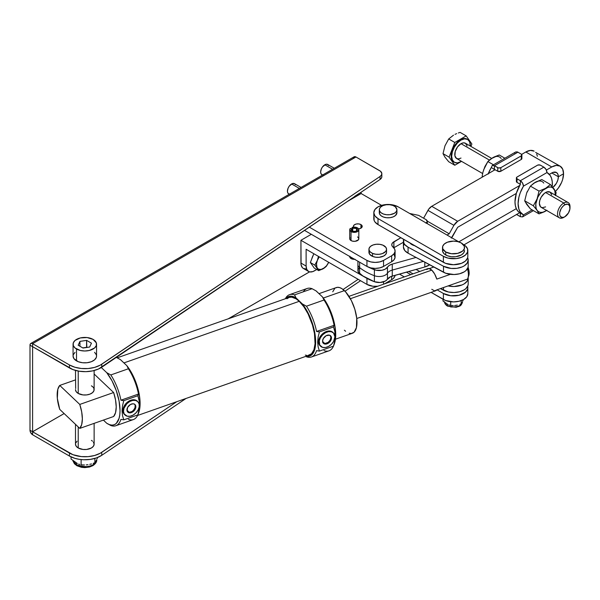 <?xml version="1.0" encoding="UTF-8"?>
<svg xmlns="http://www.w3.org/2000/svg" width="600" height="600" viewBox="0 0 600 600"><rect width="100%" height="100%" fill="white"/><g stroke="black" fill="none" stroke-linecap="round" stroke-linejoin="round"><path stroke-width="0.9" d="M379.312 209.73L379.312 212.722A8.805 5.085 0 0 0 379.522 213.833L379.522 210.833L379.522 213.833A8.805 5.085 0 0 0 389.085 217.778A8.805 5.085 0 0 0 396.93 212.722L396.93 209.73A8.805 5.085 180 0 1 389.085 214.778A8.805 5.085 180 0 1 379.522 210.833A8.805 5.085 180 0 1 379.312 209.73A8.805 5.085 180 0 1 387.158 204.675A8.805 5.085 180 0 1 396.72 208.62A8.805 5.085 180 0 1 396.93 209.73M445.732 251.978A11.01 6.36 180 0 1 442.507 247.485A11.01 6.36 180 0 1 449.303 241.612A11.01 6.36 180 0 1 461.303 242.985A11.01 6.36 180 0 1 464.528 247.485A11.01 6.36 180 0 1 457.732 253.358A11.01 6.36 180 0 1 445.732 251.978L445.732 254.978L445.732 251.978L442.717 248.722L442.717 246.24L444.36 243.952L447.405 242.197L453.518 241.125L457.732 241.612L461.303 242.985L464.317 246.24L464.317 248.722L462.675 251.017L457.732 253.358L451.373 253.718L445.732 251.978M442.507 247.485L442.507 250.478A11.01 6.36 0 0 0 445.732 254.978A11.01 6.36 0 0 0 457.732 256.35A11.01 6.36 0 0 0 464.528 250.478L463.688 252.915L461.303 254.978L455.662 256.718L451.373 256.718L447.397 255.765L444.36 254.01L442.717 251.722L442.717 249.24M462.39 302.452A8.955 5.167 180 0 1 456.382 306.653A8.955 5.167 180 0 1 447.188 305.415A1.47 0.847 120 0 0 447.487 306.082A1.47 0.847 -60 0 1 447.188 305.415A8.955 5.167 0 0 0 456.915 306.54A8.955 5.167 0 0 0 462.472 301.793M447.188 304.125L447.188 305.415L447.188 304.125M447.84 304.462L443.025 301.043L443.025 299.257L443.025 301.043L447.84 304.462M450.705 305.475L448.815 304.882L450.705 305.475L450.705 301.733L450.705 305.475L453.3 305.58L450.705 305.475M454.612 305.513L455.94 305.355L454.612 305.513M457.283 305.1L455.94 305.355L457.283 305.1M459.908 304.335L461.197 303.855L459.908 304.335M461.55 303.39L461.197 303.855L461.197 300.6L461.197 303.855L461.895 302.858L461.55 303.39M462.248 302.235L462.607 301.515L462.248 302.235M462.96 300.697L463.32 299.798L462.96 300.697M444.638 302.415A8.955 5.167 0 0 0 447.188 305.415M458.812 306.015L457.68 306.548M456.382 306.952L450.653 306.952M449.355 306.548L448.222 306.015A1.47 0.847 -60 0 1 447.487 306.082C445.455 304.755 444.48 303.308 444.562 301.755M379.522 210.833L379.447 208.845L380.692 207L383.062 205.567L386.205 204.765L389.64 204.72L392.85 205.433L395.332 206.805L396.93 209.61L396.338 211.567L394.493 213.24L390.037 214.688L386.603 214.733L383.4 214.02L380.91 212.647L379.522 210.833M463.643 244.635L463.035 244.29L463.643 244.635A14.31 8.265 180 0 1 467.827 250.478A14.31 8.265 180 0 1 458.993 258.112A14.31 8.265 180 0 1 443.4 256.32L443.4 262.312A14.31 8.265 0 0 0 458.993 264.105A14.31 8.265 0 0 0 467.827 256.47L467.558 258.082L465.42 261.067L461.467 263.347L453.518 264.735L445.567 263.347L378 224.558L378 218.565L443.4 256.32L443.4 262.312L378 224.558L378 218.565A14.31 8.265 180 0 1 373.808 212.722A14.31 8.265 180 0 1 382.642 205.087A14.31 8.265 180 0 1 398.243 206.88L393.6 205.087L388.125 204.458L382.642 205.087L378 206.88L374.903 209.558L373.808 212.722L374.903 215.888L378 218.565L443.4 256.32L448.043 258.112L456.308 258.585L461.467 257.347L465.42 255.067L467.558 252.09L467.558 248.865L465.42 245.888L463.643 244.635M459.053 241.987L398.243 206.88L459.053 241.987M373.808 212.722L373.808 218.715A14.31 8.265 0 0 0 378 224.558L374.903 221.88L374.085 220.327L374.085 217.103M464.317 249.24L464.528 247.485M396.93 212.61L395.558 215.452L393.18 216.885L390.037 217.688L386.603 217.733L383.4 217.013L380.91 215.647L379.522 213.833L379.447 211.845M443.4 293.483L443.4 299.475A14.31 8.265 0 0 0 458.993 301.267A14.31 8.265 0 0 0 467.827 293.632L466.74 296.79L463.635 299.475L458.993 301.267L453.518 301.897L445.567 300.502L431.107 292.38L443.4 299.475L443.4 293.483L450.728 295.74L458.993 295.275L465.42 292.23L467.558 289.252L467.827 287.64A14.31 8.265 180 0 1 458.993 295.275A14.31 8.265 180 0 1 443.4 293.483L437.033 289.808L443.4 293.483M467.655 286.335A14.31 8.265 180 0 1 467.827 287.64L467.558 286.028M406.418 272.13L410.752 274.635L406.418 272.13M404.303 276.9L399.42 274.087L404.303 276.9M409.95 242.94L411.862 244.59A8.805 5.085 0 0 0 414.51 245.64M468.188 265.77L468.007 267.428L465.998 270.525L464.25 271.845L459.607 273.772L454.028 274.53L445.793 273.27L408.075 253.185L404.73 250.5L403.41 246.96A14.678 8.475 0 0 0 408.075 253.185L408.075 247.192A14.678 8.475 180 0 1 403.41 240.99A14.678 8.475 180 0 1 403.68 239.385L403.8 242.933L404.73 244.507L408.075 247.192L408.075 253.185L443.505 272.257L443.505 266.265L408.075 247.192L443.505 266.265L443.505 272.257A14.678 8.475 0 0 0 459.368 273.832A14.678 8.475 0 0 0 468.195 266.062L468.195 260.07A14.678 8.475 180 0 1 459.368 267.84A14.678 8.475 180 0 1 443.505 266.265L451.155 268.433L456.885 268.32L462.09 266.947L464.25 265.853L467.265 263.04L468.188 259.778L467.655 257.775A14.678 8.475 180 0 1 468.195 260.07M403.605 245.625L404.34 244.02M410.04 243.06A8.805 5.085 0 0 0 411.862 244.59L414.72 245.692M419.768 271.462L416.01 269.445L419.768 271.462M408.69 271.493L413.04 273.832L408.69 271.493M468.188 283.748L468.007 285.405L465.998 288.502L464.25 289.822L459.607 291.757L454.028 292.515L448.373 291.983L440.46 288.6L443.505 290.243L443.505 287.528L443.505 290.243A14.678 8.475 0 0 0 459.368 291.817A14.678 8.475 0 0 0 468.195 284.04L468.195 278.048A14.678 8.475 180 0 1 448.08 285.923L454.028 286.515L462.09 284.925L464.25 283.83L467.265 281.017L468.15 277.38A14.678 8.475 180 0 1 468.195 278.048M551.768 172.958L558.36 176.767A9.322 5.385 -60 0 1 552.893 187.425L556.433 183.262L557.857 179.97L558.36 176.767L563.55 173.767A16.665 9.623 -60 0 1 555.51 191.31L558.315 188.1L561.562 182.475L562.658 179.49L563.55 173.767L558.36 176.767L551.768 172.958A9.322 5.385 -60 0 1 556.433 172.5A9.322 5.385 -60 0 1 558.36 176.767L557.857 174.142L556.433 172.5L553.058 172.365L549.338 174.36L551.768 172.958M357.923 261.21L357.923 264.63A8.805 5.085 0 0 0 359.61 267.615L359.61 262.185L359.61 267.615A8.805 5.085 180 0 1 357.923 264.63L357.923 270.623A8.805 5.085 0 0 0 359.61 273.608L359.61 267.615A55.785 32.205 0 0 0 374.385 275.707L374.385 269.715A55.785 32.205 180 0 1 368.468 267.157L376.155 270.225L381.983 270.27L385.327 269.085L389.34 265.365L392.265 264.097L392.265 276.09A9.54 5.512 0 0 0 387.457 279.165L387.457 273.173A8.805 5.085 180 0 1 374.385 275.707L374.385 281.7L374.385 275.707A55.785 32.205 180 0 1 359.61 267.615L359.61 273.608A55.785 32.205 0 0 0 374.385 281.7A8.805 5.085 0 0 0 387.457 279.165L387.457 273.173A9.54 5.512 180 0 1 392.265 270.09L392.265 276.09L424.815 266.978L424.815 262.192L424.815 266.978A15.413 8.902 0 0 0 429.697 264.825L424.815 266.978L390.697 276.638L385.327 281.07L380.048 282.495L374.385 281.7L362.805 275.918L358.252 272.002L358.207 269.34L359.505 267.712M516.3 208.657L458.812 241.853L516.3 208.657M519.683 212.7L463.995 244.853L519.683 212.7M392.265 270.09L423.338 261.397L392.265 270.09A9.54 5.512 0 0 0 387.457 273.173L387.457 267.18A8.805 5.085 180 0 1 374.385 269.715L374.385 275.707A8.805 5.085 0 0 0 387.457 273.173L387.457 267.18A9.54 5.512 180 0 1 392.265 264.097L416.01 257.452L392.265 264.097L392.265 270.09M525.817 151.98L551.768 166.965A16.665 9.623 -60 0 1 560.1 166.14A16.665 9.623 -60 0 1 563.55 173.767L562.658 169.08L560.1 166.14L556.275 165.398L551.768 166.965L525.817 151.98L521.632 154.403L525.817 151.98A16.665 9.623 120 0 1 534.15 151.155L530.325 150.413L525.817 151.98M457.68 221.288L519.683 185.49L457.68 221.288L431.73 206.303L457.68 221.288A7.357 4.245 -60 0 0 453.9 225.353L427.95 210.368L453.9 225.353L457.68 221.288M546.375 170.078L551.768 166.965L546.375 170.078M495.082 169.733L431.73 206.303A7.357 4.245 120 0 0 427.95 210.368L423.585 218.212L428.752 209.108L431.73 206.303L495.082 169.733M449.213 233.782L453.9 225.353L449.205 233.79L427.268 221.115L449.213 233.782L447.03 235.05L449.205 233.79M451.268 238.103L457.673 227.288L452.985 235.718A7.357 4.245 -60 0 1 451.627 237.697M457.673 227.288L516.3 193.433L457.673 227.288M537.375 156.262L536.7 154.095M535.612 152.377L560.1 166.14M360.93 224.587L360.93 228.188L358.59 228.892A4.402 2.542 180 0 0 362.212 226.388L360.93 228.188L360.93 224.587L362.212 226.388A4.402 2.542 180 0 0 360.93 224.587A4.402 2.542 180 0 0 356.13 224.04A4.402 2.542 180 0 0 353.407 226.388L354.15 224.978L356.13 224.04L358.673 223.89L360.93 224.587M353.61 227.145A4.402 2.542 180 0 1 353.407 226.388L353.745 227.362M94.133 423.36L94.133 444.173L93.42 446.235L91.403 447.982L86.625 449.452L82.988 449.452L78.218 447.982A9.322 5.385 0 0 1 75.488 444.173L76.192 446.235L78.218 447.982L78.218 426.923L78.218 447.982A9.322 5.385 0 0 0 88.373 449.145A9.322 5.385 0 0 0 94.133 444.173L93.42 442.118M78.218 371.048L78.218 393.442L78.218 371.048M386.543 252.465L385.748 254.4L383.737 256.005L379.14 257.295L375.705 257.228L372.577 256.395L372.577 253.403A8.805 5.085 180 0 1 368.933 249.278A8.805 5.085 180 0 1 373.733 244.755A8.805 5.085 180 0 1 382.905 245.16L386.002 247.507L386.543 249.472L385.748 251.4L382.358 253.612L379.14 254.303L375.705 254.228L372.577 253.403L372.577 256.395A8.805 5.085 0 0 0 381.75 256.808A8.805 5.085 0 0 0 386.55 252.278L386.55 249.278A8.805 5.085 180 0 1 381.75 253.808A8.805 5.085 180 0 1 372.577 253.403L370.245 251.947L369.045 250.087L369.173 248.108L370.605 246.3L373.125 244.95L376.343 244.26L379.778 244.335L382.905 245.16A8.805 5.085 180 0 1 386.55 249.278M357.368 229.74L356.49 228.502A3.083 1.778 180 0 0 352.77 228.195L352.77 231.292L352.77 228.195L352.05 227.452A4.553 2.625 180 0 1 357.54 227.91L354.93 227.145L352.05 227.452L352.05 230.97L352.05 227.452L352.77 228.195L356.49 228.502L356.49 230.985L356.49 228.502A3.083 1.778 180 0 1 357.368 229.74A3.083 1.778 180 0 1 355.447 231.39A3.083 1.778 180 0 1 352.08 230.985A3.083 1.778 180 0 1 351.202 229.74A3.083 1.778 180 0 1 351.63 228.833L351.63 230.655L351.63 228.833L350.37 228.397L349.74 229.627L351.03 231.577L351.03 240.57A4.553 2.625 0 0 0 356.002 241.163A4.553 2.625 0 0 0 358.83 238.733L358.83 229.74A4.553 2.625 180 0 1 356.002 232.178A4.553 2.625 180 0 1 351.03 231.577L354.233 232.373L357.465 231.623L358.83 229.778L357.54 227.91A4.553 2.625 180 0 1 358.83 229.74M334.275 168.262L327.735 164.49A5.873 3.39 120 0 0 324.803 164.775L332.558 169.252L324.803 164.775A5.873 3.39 120 0 0 320.97 169.95A5.873 3.39 120 0 0 321.87 174.66L320.97 173.625L320.647 171.968L321.353 168.9L322.493 166.92L325.612 164.4L327.112 164.257L328.635 165.525M301.058 187.44L294.525 183.667A5.873 3.39 120 0 0 291.585 183.953L299.34 188.43L291.585 183.953A5.873 3.39 120 0 0 287.752 189.127A5.873 3.39 120 0 0 288.653 193.837L287.752 192.803L287.43 191.145L288.135 188.078L289.275 186.097L292.395 183.578L294.525 183.667L295.425 184.703M73.065 344.212L73.065 356.077A11.745 6.78 0 0 0 76.508 360.87L76.508 349.005A11.745 6.78 180 0 1 73.065 344.212A11.745 6.78 180 0 1 80.317 337.942A11.745 6.78 180 0 1 93.113 339.413L87.097 337.56L80.317 337.942L75.045 340.44L73.29 342.885L73.29 345.532L75.045 347.978L80.317 350.475L84.81 350.993L89.302 350.475L94.575 347.978L96.33 345.532L96.33 342.885L93.113 339.413A11.745 6.78 180 0 1 96.555 344.212A11.745 6.78 180 0 1 89.302 350.475A11.745 6.78 180 0 1 76.508 349.005L76.508 360.87A11.745 6.78 0 0 0 89.302 362.34A11.745 6.78 0 0 0 96.555 356.077L96.33 357.397L94.575 359.843L91.335 361.718L87.097 362.73L82.515 362.73L78.285 361.718L73.957 358.673L73.065 356.077L73.29 354.75L75.045 352.312M77.37 463.522L71.055 459.037L71.055 456.885L71.055 459.037L77.37 463.522M79.89 464.513L78.645 464.077L79.89 464.513M82.815 464.963L81.12 464.85L81.12 459.562L81.12 464.85L84.517 464.985L82.815 464.963M86.242 464.895L87.99 464.692L86.242 464.895M89.738 464.355L91.47 463.905L89.738 464.355M93.18 463.357L94.875 462.728L93.18 463.357M95.332 462.12L94.875 462.728L94.875 458.423L94.875 462.728L95.79 461.423L95.332 462.12M96.248 460.605L96.712 459.66L96.248 460.605M97.185 458.588L97.65 457.41L97.185 458.588M76.35 464.662A11.962 6.908 0 0 0 93.27 464.662A11.962 6.908 0 0 0 96.773 459.78L93.27 464.662C89.752 467.25 84.113 467.25 76.35 464.662L72.945 460.658A11.962 6.908 0 0 0 76.35 464.662L76.35 462.99L76.35 464.662M72.915 460.635L74.4 463.732L76.927 465.743L81.48 467.325L84.825 467.618L89.535 467.01L92.812 465.675A2.205 1.275 -120 0 0 93.27 464.662A2.205 1.275 60 0 1 92.812 465.675A2.205 1.275 60 0 1 91.71 465.562L90.233 466.268M313.072 255.555A8.535 4.928 120 0 0 311.782 258.877L313.267 255.21M349.733 256.485L349.733 256.71A4.553 2.625 0 0 0 351.03 258.548L351.03 257.228L351.03 258.548A4.553 2.625 0 0 0 354.668 259.327M368.468 279.15A11.745 6.78 180 0 1 366.945 278.407L300.93 240.292L311.31 234.3L300.93 240.292L301.087 264.847L302.325 267.585L303.36 268.44L306.053 268.965M309.57 271.853L228.18 318.84L309.57 271.853M353.79 157.08L354.96 156.645L355.957 156.99L32.602 343.68A3.683 2.13 60 0 0 30.765 343.493A3.683 2.13 60 0 0 30 345.18L30 430.26A3.683 2.13 60 0 0 32.602 434.775L32.602 431.775L64.125 413.558L32.595 431.76L69.442 453.045L69.442 456.045L32.602 434.775L69.442 456.045L69.442 453.045A22.02 12.712 180 0 0 101.745 452.325L101.745 455.317L96.6 457.868L90.352 459.39L83.602 459.743L79.14 459.308L74.918 458.347L69.442 456.045A22.02 12.712 0 0 0 101.745 455.317L186.023 398.46L101.745 455.317L101.745 452.325L176.752 401.715L100.185 453.27L94.613 455.498L88.125 456.645L81.352 456.592L72.96 454.695L32.602 431.775L64.14 413.565L32.595 431.76L32.602 346.673L30 345.18L30 430.26L30.443 432.188L32.602 434.775L32.602 431.775L30 430.26L32.595 431.768L32.602 343.68L31.605 343.327L30.443 343.763L30 345.18L69.442 367.942L69.442 364.942L32.602 343.68L32.602 346.673L72.96 369.593L79.14 371.205L85.867 371.655L92.52 370.905L98.46 369.022L380.077 179.445L381.428 178.08L381.832 176.528M360.555 280.71L344.978 291.218L360.555 280.71M353.4 157.942L353.55 157.462M381.84 173.692A7.342 4.238 180 0 1 380.077 176.445L380.077 179.445L101.745 367.222L101.745 364.222L380.077 176.445L380.077 179.445A7.342 4.238 0 0 0 381.84 176.685L381.84 173.692A7.342 4.238 180 0 0 379.688 170.692L355.957 156.99L32.602 343.68L69.442 364.942L74.918 367.252L81.352 368.49L88.125 368.543L94.613 367.403L100.185 365.175L380.077 176.445L381.428 175.08L381.832 173.528L380.558 171.3L355.957 156.99A3.683 2.13 -120 0 0 354.112 156.81L30.765 343.493M94.575 352.312L96.33 354.75L96.555 356.077L96.555 344.212M358.163 279.33L343.08 289.5L358.163 279.33M228.285 318.803L309.593 271.86L228.285 318.803M92.558 441.188L91.403 440.37M77.055 441.188L75.668 443.123M101.745 364.222A22.02 12.712 180 0 1 69.442 364.942L69.442 367.942A22.02 12.712 0 0 0 101.745 367.222L101.745 364.222M314.265 268.072L310.365 262.53L313.793 253.71L310.365 262.53L314.265 268.072L318.697 270.63L317.347 268.207L314.798 265.087L310.365 262.53L314.798 265.087L317.347 260.415L318.465 256.41L317.347 260.415L314.798 265.087L318.697 270.63L314.265 268.072M328.688 262.312L326.49 266.13L324.998 267.502L318.697 270.63L323.19 268.733A9.54 5.512 -60 0 1 317.347 268.207A9.54 5.512 -60 0 1 317.347 260.415A9.54 5.512 -60 0 1 319.267 256.875L317.347 260.415L316.507 263.782L316.957 267.517L318.42 269.205L321.45 269.475L324.135 268.14L326.49 266.13L328.688 262.312A9.54 5.512 -60 0 1 323.19 268.733L326.565 265.74L328.68 262.305M368.73 279.248L366.945 278.407L366.945 284.4L366.945 278.407L300.93 240.292L300.93 263.062L306.12 266.062L306.12 249.278L306.12 266.062L306.75 269.37L308.55 271.44L309.81 271.905L312.803 271.605L316.755 269.513L314.423 270.855A11.745 6.78 -60 0 1 308.55 271.44A11.745 6.78 -60 0 1 306.12 266.062L300.93 263.062A11.745 6.78 120 0 0 303.36 268.44L308.55 271.44M328.493 262.733L328.957 262.462L328.493 262.733M391.658 279.72A11.745 6.78 0 0 0 395.077 275.303L394.68 276.712L392.963 278.827L391.658 279.72L391.658 276.27L391.658 279.72L384.472 283.868L391.658 279.72M383.558 281.843L383.558 284.19L383.558 281.843M366.945 284.4A11.745 6.78 0 0 0 377.76 286.23L372.96 286.252L366.945 284.4L306.12 249.278L366.945 284.4M349.83 256.17L349.913 257.445L351.03 258.548L355.118 259.298M88.545 466.785L84.81 467.213L81.075 466.785M79.387 466.268L77.903 465.562M86.828 347.46L82.793 347.91L86.588 347.325L86.588 340.373L91.455 343.185L89.677 347.017L83.025 348.045L78.157 345.24L79.942 341.4L86.588 340.373L86.828 347.46M79.942 346.267L79.942 341.4L79.942 346.267M89.677 347.017L83.025 348.045L78.157 345.24L79.942 341.4L86.588 340.373L91.455 343.185L89.677 347.017M289.995 194.1L288.653 193.837L289.312 194.22M323.212 174.922L321.87 174.66L322.53 175.042M361.132 193.545L347.535 201.397L361.132 193.545L361.132 192.225L361.132 193.545L381.608 205.365L361.132 193.545M309.337 227.167L366.945 260.43L370.755 261.9L375.248 262.41L379.748 261.9L383.558 260.43L391.658 255.75L393.982 253.837L395.048 251.587L394.717 249.255L392.002 245.798L391.8 244.343L392.46 242.94L400.838 237.743L393.915 241.74L393.915 247.733L403.41 242.25L393.915 247.733A7.342 4.238 0 0 0 393.765 247.822L393.915 241.74A7.342 4.238 180 0 0 391.763 244.74A7.342 4.238 180 0 0 393.045 247.132A11.745 6.78 180 0 1 395.092 250.958A11.745 6.78 180 0 1 391.658 255.75L383.558 260.43A11.745 6.78 180 0 1 366.945 260.43L309.337 227.167M426.007 223.215L427.298 221.415L426.007 219.615L418.643 215.362L409.688 213.487L418.643 215.362L426.007 219.615A4.41 2.542 180 0 1 427.298 221.415A4.41 2.542 180 0 1 426.263 223.058M357.54 236.895L358.755 238.252L358.47 239.767L355.118 241.312L352.493 241.147L350.55 240.24L349.763 239.048L350.048 237.78M368.933 249.278L368.933 252.278A8.805 5.085 0 0 0 372.577 256.395L369.487 254.048L369.173 251.1M395.092 250.958L395.092 256.95A11.745 6.78 0 0 1 391.658 261.743L391.658 255.75L391.658 261.743L383.558 266.423L383.558 260.43L383.558 266.423A11.745 6.78 0 0 1 366.945 266.423L366.945 260.43L366.945 266.423L304.553 230.4L366.945 266.423L370.755 267.892L375.248 268.41L379.748 267.892L383.558 266.423L391.658 261.743L393.982 259.83L395.048 257.58L394.043 254.145M358.995 193.53L354.668 196.358M358.995 193.718L358.215 194.385L358.995 193.718M357.353 195.022L356.407 195.615L357.353 195.022M358.59 193.942A9.54 5.512 -60 0 1 356.407 195.615A9.54 5.512 -60 0 1 355.335 196.132M355.38 196.163L356.407 195.615L355.38 196.163M357.368 229.763L355.965 231.233L353.07 231.382L351.322 230.243L351.63 228.833L350.37 228.397A4.553 2.625 180 0 0 349.733 229.74A4.553 2.625 180 0 0 351.03 231.577L351.03 240.57A4.553 2.625 0 0 1 349.733 238.733L349.733 229.74M545.602 206.903L542.145 207.69L540.428 206.692L539.377 203.31L539.85 200.28L541.2 197.167L544.388 193.358L546.817 191.955L550.013 192.083A8.805 5.085 120 0 0 545.602 192.517L563.775 203.01A8.805 5.085 -60 0 1 568.178 202.567A8.805 5.085 -60 0 1 569.977 207.24M570 207.803L570 206.603A8.805 5.085 120 0 0 563.775 203.01L564.81 204.803A7.342 4.238 -60 0 1 570 207.803A7.342 4.238 -60 0 1 564.81 216.788L568.477 212.917L569.903 209.025L569.602 205.733L567.69 204.15L564.81 204.803L562.822 206.407L561.143 208.68L559.717 212.565L559.717 214.905L560.498 216.623L562.822 217.485L564.81 216.788A7.342 4.238 -60 0 1 559.62 213.795A7.342 4.238 -60 0 1 564.81 204.803L563.775 203.01A8.805 5.085 120 0 0 557.543 213.795A8.805 5.085 120 0 0 563.775 217.388A8.805 5.085 -60 0 1 559.365 217.83A8.805 5.085 -60 0 1 558.015 210.765A8.805 5.085 -60 0 1 563.775 203.01L545.602 192.517A8.805 5.085 120 0 0 539.85 200.28A8.805 5.085 120 0 0 541.2 207.337L559.365 217.83M461.002 143.678L489.405 160.072L461.002 143.678L463.388 142.845L465.412 143.243A8.805 5.085 120 0 0 461.002 143.678A8.805 5.085 120 0 0 455.25 151.44A8.805 5.085 120 0 0 456.6 158.498L454.897 155.797L455.25 151.44L457.545 146.887L461.002 143.678M460.485 139.778L461.002 140.078A13.215 7.627 -60 0 1 467.61 139.425A13.215 7.627 -60 0 1 470.332 146.085L469.635 141.757L467.61 139.425L464.58 138.84L461.002 140.078L460.485 139.778L464.062 138.54L467.092 139.125A13.215 7.627 120 0 0 460.485 139.778A13.215 7.627 120 0 0 451.853 151.425A13.215 7.627 120 0 0 453.877 162.007L451.853 159.683L451.327 157.965L451.853 151.425L455.295 144.593L460.485 139.778M467.347 139.282A13.215 7.627 120 0 0 467.092 139.125L467.61 139.425M461.528 161.34A13.215 7.627 -60 0 1 461.002 161.655A13.215 7.627 -60 0 1 454.403 162.308A13.215 7.627 -60 0 1 452.377 151.725A13.215 7.627 -60 0 1 461.002 140.078L457.433 142.965L454.403 147.053L452.377 151.725L451.665 156.262L452.377 159.983L454.403 162.308L457.433 162.9L461.528 161.34M458.34 132.975L460.095 132.382L458.34 132.975M455.033 134.355L456.653 133.627L455.033 134.355M556.11 192.63L555.638 195.33L555.78 191.85L556.11 192.63M546.607 210.458A13.942 8.055 -60 0 1 545.602 211.095L539.033 213.877L530.415 208.897L525.053 201.585L524.722 200.798L533.34 205.778L537.067 210.337L539.033 213.877L530.415 208.897L526.688 204.345L524.722 200.798L533.34 205.778L537.067 198.945L539.033 191.1L530.415 186.127L526.688 192.952L524.722 200.798L526.688 192.952L530.415 186.127L539.033 191.1L545.602 188.325L550.418 184.53L541.8 179.55L533.842 183.203L530.415 186.127L535.222 182.333L541.8 179.55L550.418 184.53L555.78 191.85L552.577 187.635L550.537 187.005L548.16 187.238L543.053 190.185L540.675 192.697L537.78 197.295L535.83 203.873L536.077 208.155L537.067 210.337L538.635 211.785L540.675 212.423L543.053 212.183L546.893 210.255M555.382 195.555L554.715 190.095L550.418 184.53L545.602 188.325L539.033 191.1L537.067 198.945L533.34 205.778L537.067 210.337A13.942 8.055 -60 0 1 537.067 198.945A13.942 8.055 -60 0 1 545.602 188.325A13.942 8.055 -60 0 1 554.145 189.09A13.942 8.055 -60 0 1 555.42 195.202M568.178 202.567L550.013 192.083L551.715 194.782M543.765 183.09A13.942 8.055 120 0 0 535.222 182.333L533.94 183.172M544.095 211.897L545.602 211.095A13.942 8.055 -60 0 1 537.067 210.337L539.033 213.877L544.095 211.897M443.018 153.63L449.1 157.14L454.793 142.47L448.71 138.953L444.982 145.77L443.018 153.63L444.975 157.163L448.71 161.73L454.793 165.24L448.71 161.73L444.975 157.163L443.018 153.63L444.982 145.77L448.71 138.953L454.793 142.47L466.178 135.892L460.095 132.382L466.178 135.892L471.877 143.993L470.933 146.43L471.877 143.993L466.178 135.892L454.793 142.47L449.1 157.14L443.018 153.63M453.518 135.157L448.71 138.953L453.518 135.157M461.543 161.347L454.793 165.24L449.1 157.14L454.793 165.24L461.543 161.347M461.002 158.062L458.625 158.887L456.6 158.498L482.632 173.528M491.647 158.385L465.412 143.243L467.115 145.935M488.092 174.135L491.287 167.542A24.225 13.987 120 0 0 488.272 173.663M515.722 151.958L517.32 151.898L521.235 154.087A2.205 1.275 180 0 1 521.88 154.988A2.205 1.275 180 0 1 521.235 155.887L521.235 159.48L500.842 171.255L521.235 159.48L521.235 155.887L500.842 167.663L500.842 171.255L497.73 171.255A2.205 1.275 0 0 0 500.842 171.255L500.842 167.663A2.205 1.275 180 0 1 497.73 167.663L497.73 171.255L494.415 169.35L497.73 171.255L497.73 167.663L494.415 165.75L517.928 152.175L521.513 154.282L521.513 155.692L500.842 167.663L498.442 167.94L494.415 165.75L494.408 169.35L491.287 167.542L492.21 165.532L494.415 165.75L494.415 169.35L493.732 170.512A24.225 13.987 -60 0 1 494.408 169.343L491.287 167.542L492.202 165.532L494.415 165.75L517.928 152.175L515.715 151.958L492.202 165.532M514.8 153.968L514.868 153.3M521.235 159.48A2.205 1.275 0 0 0 521.88 158.58L521.235 159.48M521.513 157.875L521.88 158.58L521.88 154.988M484.845 166.733L482.925 172.23L482.16 176.227L482.498 177.015L482.16 176.227L482.925 172.23L484.912 166.553L487.853 161.558L490.028 159.555L494.175 156.96L499.237 154.98L504.862 158.227L499.237 154.98L491.377 158.602M501.21 158.52A13.942 8.055 120 0 0 492.668 157.762L487.853 161.558L493.478 164.797L487.853 161.558L483.555 170.047M493.95 157.11L492.668 157.762M482.16 176.227L482.993 176.708L482.16 176.227M517.035 178.808A2.205 1.275 180 0 1 516.39 177.907A2.205 1.275 180 0 1 517.035 177.015L537.435 165.233A2.205 1.275 180 0 1 540.548 165.233L543.855 167.145L520.342 180.72L516.757 178.62L516.757 177.203L537.765 165.075L540.21 165.075L543.855 167.145L520.342 180.72L517.035 178.808L517.035 182.407L517.035 178.808M516.39 177.907L516.39 181.507A2.205 1.275 0 0 0 517.035 182.407L516.435 181.26M523.118 214.695A24.225 13.987 -60 0 1 523.47 186.12L520.268 192.712L518.888 197.205L518.1 203.61L518.888 209.093L520.268 211.987L523.47 214.89L532.118 209.888L523.47 214.89A24.225 13.987 -60 0 1 523.118 214.695L519.998 212.895A24.225 13.987 120 0 1 520.357 184.32L517.035 182.407L520.342 184.32L520.342 180.72C522.24 182.025 523.283 183.825 523.47 186.12L546.982 172.545C546.787 170.25 545.745 168.45 543.855 167.145L546.06 169.47L546.982 172.545A24.225 13.987 -60 0 1 547.335 172.74A24.225 13.987 -60 0 1 552.195 186.578L552.263 181.868L551.558 178.343L550.185 175.447L546.982 172.545L523.47 186.135L522.555 183.045L520.342 180.72L520.357 184.335M516.555 214.358L520.342 216.683L517.035 214.77A2.205 1.275 0 0 1 516.638 214.455M520.342 213.097L520.342 216.683L520.342 213.097M523.47 214.89L522.555 216.9L520.342 216.683L522.555 216.9L523.47 214.875M527.4 205.17L526.118 203.333M526.68 192.96L527.4 191.303M520.357 184.32L516.382 193.17L514.987 201.81L515.34 205.605L516.382 208.83L518.077 211.365L520.357 213.09M92.558 386.647L91.403 385.83A9.322 5.385 180 0 1 94.133 389.64A9.322 5.385 180 0 1 88.373 394.612A9.322 5.385 180 0 1 78.218 393.442A9.322 5.385 180 0 1 75.488 389.64L76.192 391.695L78.218 393.442L82.988 394.92L86.625 394.92L89.985 394.11L92.558 392.625L93.953 390.69L93.953 388.59M331.47 338.01A5.213 3.637 -46.5 0 1 328.403 343.132A5.213 3.637 -46.5 0 1 323.43 343.358A5.213 3.637 -46.5 0 1 322.567 341.145L323.317 338.513L326.153 335.707L329.49 335.168L331.132 336.502L331.47 338.01L330.72 340.642L327.885 343.447L324.548 343.987L323.317 343.245L322.567 341.145A5.213 3.637 -46.5 0 1 325.627 336.022A5.213 3.637 -46.5 0 1 330.6 335.798A5.213 3.637 -46.5 0 1 331.47 338.01L330.9 337.47L331.47 338.01M323.168 343.065A5.213 3.637 133.5 0 0 328.058 342.435A5.213 3.637 133.5 0 0 330.9 337.47L330.142 340.095L328.147 342.368L324.743 343.567L322.74 342.697M135.735 405.862A5.213 3.637 -46.5 0 1 133.245 411.548A5.213 3.637 -46.5 0 1 127.808 412.103A5.213 3.637 -46.5 0 1 127.05 410.783L127.635 407.37L130.417 404.513L132.998 403.785L134.46 404.16L135.465 405.165L135.847 406.65L135.157 409.275L132.375 412.132L129.015 412.755L127.755 412.05L127.05 410.783A5.213 3.637 -46.5 0 1 129.547 405.097A5.213 3.637 -46.5 0 1 134.985 404.543A5.213 3.637 -46.5 0 1 135.735 405.862L135.165 405.315L135.735 405.862M127.545 411.81A5.213 3.637 133.5 0 0 132.885 410.82A5.213 3.637 133.5 0 0 135.165 405.315L134.977 407.85L133.387 410.355L131.805 411.585L129.225 412.312L126.953 410.153L129.233 412.312L127.755 411.938M322.575 341.407L324.855 343.567L322.575 341.407M137.46 401.355A9.248 6.45 133.5 0 0 137.19 401.07A9.248 6.45 133.5 0 0 127.545 402.06A9.248 6.45 133.5 0 0 123.12 412.147L123.69 412.688A9.248 6.45 -46.5 0 1 128.115 402.6A9.248 6.45 -46.5 0 1 137.76 401.61A9.248 6.45 -46.5 0 1 139.102 403.95A9.248 6.45 -46.5 0 1 134.67 414.037A9.248 6.45 -46.5 0 1 125.032 415.035A9.248 6.45 -46.5 0 1 123.69 412.688L124.365 414.397M333.382 332.865L332.812 332.325A9.248 6.45 133.5 0 0 323.985 332.722A9.248 6.45 133.5 0 0 318.548 341.812L319.118 342.353A9.248 6.45 -46.5 0 1 324.555 333.27A9.248 6.45 -46.5 0 1 333.382 332.865A9.248 6.45 -46.5 0 1 334.92 336.803A9.248 6.45 -46.5 0 1 329.483 345.885A9.248 6.45 -46.5 0 1 320.655 346.29A9.248 6.45 -46.5 0 1 319.118 342.353L318.548 341.812L318.697 343.23L320.1 345.757M137.572 415.485L309.375 355.11A30.57 12.975 -109.4 0 0 314.197 331.995A30.57 12.975 -109.4 0 0 299.243 301.312L123.938 362.91L299.243 301.312L303.855 306.757L308.07 313.89L312.457 324.938L314.452 333.45L315.06 343.725L313.928 349.755L311.528 353.76L308.07 355.403M335.438 339.225L352.41 333.255A24.225 10.283 -109.4 0 0 356.235 314.94A24.225 10.283 -109.4 0 0 344.385 290.632L323.31 298.035L344.385 290.632A24.225 10.283 -109.4 0 0 336.353 287.558L319.005 293.647M311.445 356.993L329.002 350.82A33.03 14.025 -109.4 0 0 333.472 346.155L319.395 351.097L316.545 350.647A33.03 14.025 70.6 0 1 311.445 356.993A33.03 14.025 70.6 0 1 306.457 356.775A33.03 14.025 -109.4 0 0 316.545 350.647L319.395 351.097L318.127 346.83L317.67 342.127L318.12 337.11L319.395 331.92L333.495 326.97L334.77 331.26L335.22 335.955L334.763 340.987L333.495 346.147L319.395 351.097L318.127 346.83L317.67 342.127L318.12 337.11L319.395 331.92L316.545 331.462L334.103 325.298A33.03 14.025 -109.4 0 0 324.015 300.022L306.457 306.195A33.03 14.025 70.6 0 1 316.545 331.462L334.103 325.298L333.495 326.97L319.395 331.92L316.545 331.462A33.03 14.025 -109.4 0 0 306.457 306.195L302.392 303.968L296.093 297.99L294.532 294.885L312.082 288.712A33.03 14.025 -109.4 0 0 307.095 288.495L289.545 294.668A33.03 14.025 70.6 0 1 294.532 294.885L312.082 288.712L316.155 290.94L322.455 296.918L324.015 300.022L306.457 306.195L302.392 303.968L296.093 297.99L293.79 296.798L289.59 296.272L287.767 296.962L285.96 298.53A31.56 13.402 70.6 0 1 296.093 297.99L294.532 294.885A33.03 14.025 -109.4 0 0 285.353 298.748A33.03 14.025 70.6 0 1 289.545 294.668M333.015 332.528L329.468 330.998L324.9 332.168L320.858 335.655L319.147 338.707L318.548 341.812A9.248 6.45 133.5 0 0 320.077 345.743L320.655 346.29M303.345 291.788A33.03 14.025 70.6 0 1 312.082 288.712L316.155 290.94A31.56 13.402 -109.4 0 0 315.99 290.835A31.56 13.402 -109.4 0 0 315.96 290.82L322.455 296.918L324.015 300.022A33.03 14.025 70.6 0 1 334.103 325.298L333.495 326.97L334.77 331.26L335.22 335.955L334.763 340.987L333.495 346.147L334.103 344.475A33.03 14.025 70.6 0 1 333.923 345.007A33.03 14.025 70.6 0 1 333.6 345.862A33.03 14.025 -109.4 0 0 334.103 344.475L333.495 346.147A33.03 14.025 70.6 0 1 324.015 350.61M305.692 356.407L306.457 356.775L305.692 356.407M333.923 345.007L334.47 343.44A31.56 13.402 -109.4 0 0 322.455 296.918L325.17 300.712L330 309.817L333.57 320.025L334.748 325.17L335.715 334.785L334.455 343.493M306.233 356.22L309.93 355.957L311.91 354.668L313.507 352.53L315.405 346.02L315.405 337.192L314.685 332.22L311.91 321.907L307.642 312.105L302.392 303.968A31.56 13.402 70.6 0 1 315.525 338.543A31.56 13.402 70.6 0 1 306.233 356.22M306.735 355.395L305.325 355.103M286.95 298.778L289.155 297.413L291.75 297.15L296.138 298.845L299.243 301.312A30.57 12.975 -109.4 0 0 289.103 297.428L117.225 357.825M349.2 333.248L351.382 333.487L354.12 332.19L356.438 327.577L356.737 318.263L354.855 309.353L351.382 300.6L345.615 291.892L341.925 288.675L339.562 287.565L337.388 287.325L335.475 287.978M334.65 288.623L332.745 291.803M344.385 330.188L345.615 331.26M115.823 425.737A33.03 14.025 70.6 0 1 110.835 425.52A33.03 14.025 -109.4 0 0 120.922 419.385A33.03 14.025 70.6 0 1 115.823 425.737L133.38 419.565A33.03 14.025 -109.4 0 0 137.85 414.9A33.03 14.025 70.6 0 1 128.392 419.355M137.977 414.607A33.03 14.025 -109.4 0 0 138.48 413.22A33.03 14.025 70.6 0 1 138.3 413.752A33.03 14.025 70.6 0 1 137.977 414.607M123.773 419.842L137.873 414.893L138.48 413.22L137.873 414.893L123.773 419.842L122.498 415.553L122.047 410.857L122.505 405.825L123.773 400.665L137.873 395.715L139.485 402.278L139.485 407.168L137.873 414.893L139.148 409.702L139.605 404.685L139.148 399.982L137.873 395.715L123.773 400.665L120.922 400.207L138.48 394.043L137.873 395.715L138.48 394.043A33.03 14.025 -109.4 0 0 128.392 368.767L110.835 374.94A33.03 14.025 70.6 0 1 120.922 400.207L138.48 394.043A33.03 14.025 70.6 0 0 128.392 368.767L110.835 374.94L106.77 372.712L101.295 367.515L106.77 372.712A31.56 13.402 70.6 0 1 120.03 410.445A31.56 13.402 70.6 0 1 106.935 423.397A31.56 13.402 70.6 0 1 106.77 423.293L110.835 425.52L106.77 423.293L109.485 424.643L112.02 425.123L114.315 424.702L116.288 423.412L119.062 418.365L119.782 414.765L120.03 410.58L119.062 400.965L116.288 390.653L112.02 380.85L106.77 372.712L110.835 374.94A33.03 14.025 -109.4 0 1 120.922 400.207L123.773 400.665L122.505 405.825L122.047 410.857L122.498 415.553L123.773 419.842L120.922 419.385L123.773 419.842M137.28 401.16L135.045 399.915L132.165 399.862L127.62 402.007L125.1 404.588L123.45 407.655L123.12 412.147A9.248 6.45 133.5 0 0 124.455 414.487L125.032 415.035M120.352 359.572L116.468 357.457A33.03 14.025 -109.4 0 0 116.302 357.397A33.03 14.025 70.6 0 1 116.468 357.457L115.942 357.638L116.468 357.457L120.532 359.685L126.833 365.663L128.392 368.767L126.833 365.663L129.547 369.457L134.377 378.562L137.947 388.77L139.852 398.88L139.852 407.715L138.833 412.237M103.403 420.097L106.77 423.293L103.403 420.097M94.133 374.025L113.632 392.528L115.552 400.005L116.212 406.957L115.552 412.658L113.632 416.505A24.225 10.283 -109.4 0 0 113.632 392.528L79.778 404.43A24.225 10.283 70.6 0 1 79.778 428.4L113.632 416.505L79.778 428.4L59.745 409.395A24.225 10.283 70.6 0 1 59.745 385.425L75.488 379.89L59.745 385.425L79.778 404.43L81.69 411.908L82.358 418.86L81.69 424.553L79.778 428.4L59.745 409.395L57.33 398.332L57.825 389.265L59.745 385.425L79.778 404.43L113.632 392.528L94.133 374.025M120.532 359.685A31.56 13.402 -109.4 0 0 120.368 359.58L126.833 365.663A31.56 13.402 -109.4 0 1 138.855 412.185L138.3 413.752M75.668 388.59L75.488 370.418M334.92 336.803L333.585 333.075L331.41 331.755L328.56 331.627L325.478 332.715L322.627 334.845L320.445 337.688L319.267 340.83L319.718 345.03L322.627 347.4L325.478 347.528L328.56 346.44L331.41 344.317L333.585 341.468L334.92 336.803M139.102 403.95L137.85 401.7L135.615 400.455L132.743 400.41L129.66 401.565L126.84 403.748L124.02 408.202L123.495 411.285L124.177 413.925L127.177 416.19L130.05 416.235L133.132 415.08L135.953 412.89L138.075 410.01L139.178 406.875L139.102 403.95M330.142 335.37L330.9 337.47A5.213 3.637 133.5 0 0 330.3 335.55M134.46 404.048L135.165 405.315A5.213 3.637 133.5 0 0 134.678 404.287M426.713 269.52L428.903 268.515L431.76 270.112L434.618 273.938L436.808 279.097L450.353 274.335L436.808 279.097A11.745 4.988 -109.4 0 0 431.76 270.112L350.385 298.71L431.76 270.112A11.745 4.988 -109.4 0 0 427.868 268.62L348.975 296.347M467.347 279.15A11.745 4.988 -109.4 0 0 467.452 268.725A11.745 4.988 70.6 0 1 467.94 277.98A11.745 4.988 70.6 0 1 467.347 279.15L436.808 289.882L467.347 279.15M356.76 318.502L435.653 290.782A11.745 4.988 -109.4 0 0 436.808 289.882L434.618 290.888L431.76 289.29M468.765 275.632L469.05 271.447L468.067 267.173A9.54 4.05 -109.4 0 1 468.765 275.632L467.94 277.98M429.33 268.597L433.793 267.03L429.33 268.597M462.472 301.755C461.213 306.87 459.15 305.993 456.188 307.298L447.487 306.082M467.827 250.478L467.827 256.47M467.827 287.64L467.827 293.632M403.41 240.99L403.41 246.983M94.133 389.64L94.133 370.522M96.773 459.54L96.773 459.78C96.885 461.895 95.565 463.853 92.812 465.675M427.298 221.415L427.298 223.657M75.488 444.173L75.488 424.327M563.775 217.388L564.81 216.788M453.877 162.007L454.403 162.308M533.415 210.63L522.555 216.9M137.19 401.07L137.76 401.61"/></g></svg>
